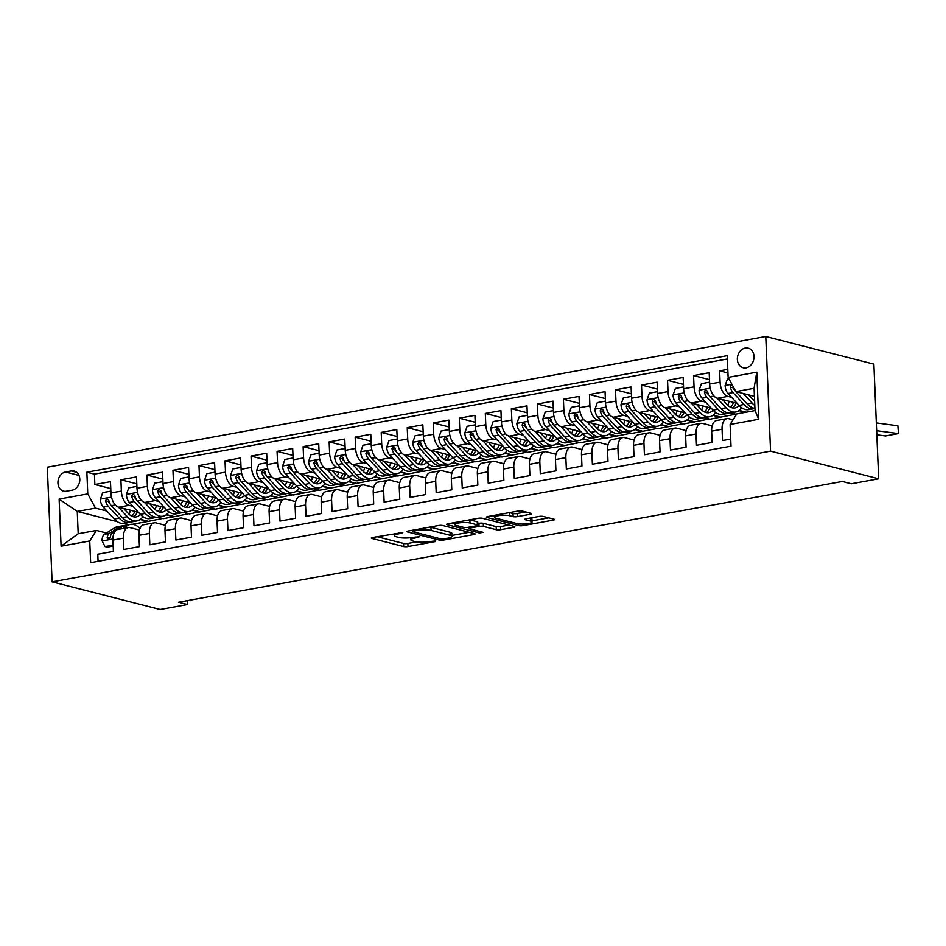 <?xml version="1.0" encoding="UTF-8"?>
<svg xmlns="http://www.w3.org/2000/svg" width="946" height="946" viewBox="0 0 946 946"><rect width="100%" height="100%" fill="white"/><g stroke="black" fill="none" stroke-linecap="round" stroke-linejoin="round"><path stroke-width="1.42" d="M402.795 532.551L372.618 537.494A3.11 0.639 177.6 0 0 371.281 538.085A3.11 0.639 177.6 0 0 371.825 538.416L403.67 546.552A3.11 0.639 177.6 0 0 407.986 546.54L435.136 541.609L435.692 540.958L429.141 541.609A9.957 2.034 177.6 0 1 415.306 541.656L412.657 540.97A9.957 2.034 177.6 0 1 410.895 539.906A9.957 2.034 177.6 0 1 415.176 538.038L419.244 536.76L412.693 537.399A9.957 2.034 177.6 0 1 398.857 537.446L396.208 536.76A9.957 2.034 177.6 0 1 394.447 535.696A9.957 2.034 177.6 0 1 398.727 533.828L402.795 532.551M745.259 348.022A10.134 8.207 -75.7 0 0 737.407 357.671A10.134 8.207 -75.7 0 0 743.166 367.758A10.134 8.207 -75.7 0 0 746.087 367.852A10.134 8.207 -75.7 0 0 753.95 358.203A10.134 8.207 -75.7 0 0 748.191 348.116A10.134 8.207 -75.7 0 0 745.259 348.022M530.339 514.257A3.11 0.639 177.6 0 0 531.687 513.678A3.11 0.639 177.6 0 0 531.132 513.335L522.192 511.053A3.11 0.639 177.6 0 0 517.876 511.065L487.722 516.551A3.11 0.639 177.6 0 0 486.386 517.131A3.11 0.639 177.6 0 0 486.942 517.474L518.775 525.609A3.11 0.639 177.6 0 0 523.103 525.598L553.244 520.111A3.11 0.639 177.6 0 0 554.581 519.531A3.11 0.639 177.6 0 0 554.037 519.2L543.24 516.433A3.11 0.639 177.6 0 0 538.924 516.445L526.023 518.798A3.11 0.639 177.6 0 0 524.675 519.378A3.11 0.639 177.6 0 0 525.231 519.721L530.576 521.08A8.325 1.703 177.6 0 1 532.054 521.979A8.325 1.703 177.6 0 1 526.26 523.848A8.325 1.703 177.6 0 1 516.906 523.576L495.952 518.207A8.325 1.703 177.6 0 1 494.474 517.32A8.325 1.703 177.6 0 1 500.28 515.44A8.325 1.703 177.6 0 1 509.622 515.724L513.11 516.611A3.11 0.639 177.6 0 0 517.438 516.599L530.339 514.257L530.292 513.122M52.101 581.861L160.217 609.52L187.556 604.541L178.546 602.235L842.33 481.467L851.341 483.773L878.68 478.794L770.564 451.147L52.101 581.861L47.3 467.206L765.763 336.48L770.564 451.147M442.728 525.515A3.11 0.639 177.6 0 0 438.412 525.527L408.258 531.013A3.11 0.639 177.6 0 0 406.922 531.593A3.11 0.639 177.6 0 0 407.478 531.924L439.311 540.071A3.11 0.639 177.6 0 0 443.627 540.06L473.78 534.573A3.11 0.639 177.6 0 0 475.117 533.993A3.11 0.639 177.6 0 0 474.573 533.65L442.728 525.515M447.99 523.777L478.144 518.302A3.11 0.639 177.6 0 1 482.46 518.278L514.305 526.425A3.11 0.639 177.6 0 1 514.849 526.756A3.11 0.639 177.6 0 1 513.512 527.348L500.611 529.689A3.11 0.639 177.6 0 1 496.283 529.701L483.382 526.402A3.11 0.639 177.6 0 0 479.054 526.414L470.493 527.974A3.11 0.639 177.6 0 0 469.157 528.554A3.11 0.639 177.6 0 0 469.701 528.885L483.146 532.326L479.575 532.976L447.21 524.699A3.11 0.639 177.6 0 1 446.654 524.368A3.11 0.639 177.6 0 1 447.99 523.777M727.793 369.342L719.599 370.832L727.947 372.961M731.625 397.355L727.805 396.386A12.676 6.977 -100.3 0 1 720.083 382.149L709.666 384.041L709.193 372.724L693.572 375.574L709.476 379.642M705.598 402.097L701.778 401.116A12.676 6.977 -100.3 0 1 694.045 386.879L683.639 388.771L683.154 377.466L667.545 380.304L683.45 384.372M679.559 406.827L675.74 405.858A12.676 6.977 -100.3 0 1 668.018 391.62L657.6 393.512L657.127 382.196L641.506 385.046L657.423 389.113M653.532 411.569L649.713 410.588A12.676 6.977 -100.3 0 1 641.979 396.35L631.573 398.242L631.1 386.938L615.479 389.776L631.384 393.843M627.505 416.311L623.674 415.329A12.676 6.977 -100.3 0 1 615.952 401.092L605.535 402.984L605.062 391.668L589.453 394.517L605.357 398.585M601.467 421.041L597.647 420.059A12.676 6.977 -100.3 0 1 589.926 405.822L579.508 407.714L579.035 396.409L563.414 399.247L579.33 403.315M575.44 425.783L571.62 424.801A12.676 6.977 -100.3 0 1 563.887 410.564L553.481 412.456L553.008 401.139L537.387 403.989L553.292 408.057M549.413 430.513L545.582 429.531A12.676 6.977 -100.3 0 1 537.86 415.294L527.442 417.198L526.969 405.881L511.348 408.719L527.265 412.787M523.375 435.255L519.555 434.273A12.676 6.977 -100.3 0 1 511.833 420.036L501.415 421.928L500.942 410.623L485.322 413.461L501.226 417.529M497.348 439.985L493.528 439.015A12.676 6.977 -100.3 0 1 485.795 424.766L475.389 426.67L474.916 415.353L459.295 418.191L475.199 422.259M471.321 444.726L467.49 443.745A12.676 6.977 -100.3 0 1 459.768 429.508L449.35 431.4L448.877 420.095L433.256 422.933L449.173 427.001M445.282 449.456L441.463 448.487A12.676 6.977 -100.3 0 1 433.729 434.238L423.323 436.141L422.85 424.825L407.229 427.663L423.134 431.743M419.255 454.198L415.436 453.217A12.676 6.977 -100.3 0 1 407.702 438.979L397.296 440.871L396.812 429.567L381.203 432.405L397.107 436.473M393.217 458.928L389.397 457.959A12.676 6.977 -100.3 0 1 381.676 443.709L371.258 445.613L370.785 434.297L355.164 437.135L371.08 441.214M367.19 463.67L363.37 462.689A12.676 6.977 -100.3 0 1 355.637 448.451L345.231 450.343L344.758 439.039L329.137 441.877L345.042 445.944M341.163 468.4L337.332 467.43A12.676 6.977 -100.3 0 1 329.61 453.193L319.192 455.085L318.719 443.769L303.11 446.618L319.015 450.686M315.124 473.142L311.305 472.16A12.676 6.977 -100.3 0 1 303.583 457.923L293.165 459.815L292.692 448.51L277.072 451.348L292.988 455.416M289.098 477.872L285.278 476.902A12.676 6.977 -100.3 0 1 277.545 462.665L267.139 464.557L266.666 453.24L251.045 456.09L266.949 460.158M263.071 482.614L259.239 481.632A12.676 6.977 -100.3 0 1 251.518 467.395L241.1 469.287L240.627 457.982L225.006 460.82L240.923 464.888M237.032 487.356L233.213 486.374A12.676 6.977 -100.3 0 1 225.491 472.137L215.073 474.029L214.6 462.712L198.979 465.562L214.884 469.63M211.005 492.086L207.186 491.104A12.676 6.977 -100.3 0 1 199.452 476.867L189.046 478.759L188.573 467.454L172.952 470.292L188.857 474.36M184.978 496.827L181.147 495.846A12.676 6.977 -100.3 0 1 173.425 481.609L163.008 483.501L162.535 472.184L146.914 475.034L162.83 479.102M158.94 501.557L155.12 500.576A12.676 6.977 -100.3 0 1 147.387 486.339L136.981 488.242L136.508 476.926L120.887 479.764L121.36 491.08A12.676 6.977 79.7 0 0 129.094 505.318L132.913 506.299M136.792 483.832L120.887 479.764M98.077 561.321L97.781 554.226L113.402 551.388L112.929 540.071A12.676 6.977 79.7 0 1 117.86 529.453L122.744 526.366A24.241 13.339 -100.3 0 1 125.487 525.278L130.43 524.38A24.241 13.339 -100.3 0 1 139.973 528.53M139.464 530.044L130.028 527.632A12.676 6.977 79.7 0 0 128.278 527.561A12.676 6.977 79.7 0 0 123.335 538.179L123.808 549.496L139.429 546.646L138.956 535.341A12.676 6.977 79.7 0 1 143.898 524.711L154.304 522.819A12.676 6.977 -100.3 0 1 156.055 522.89L165.503 525.314M154.304 522.819A12.676 6.977 -100.3 0 0 149.362 533.449L149.846 544.754L165.455 541.916L164.982 530.6A12.676 6.977 79.7 0 1 169.925 519.981L180.331 518.077A12.676 6.977 -100.3 0 1 182.081 518.16L191.53 520.572M180.331 518.077A12.676 6.977 -100.3 0 0 175.4 528.708L175.873 540.024L191.494 537.174L191.021 525.87A12.676 6.977 79.7 0 1 195.952 515.239L206.37 513.347A12.676 6.977 -100.3 0 1 208.12 513.418L217.556 515.842M206.37 513.347A12.676 6.977 -100.3 0 0 201.427 523.978L201.9 535.282L217.521 532.444L217.048 521.128A12.676 6.977 79.7 0 1 221.991 510.509L232.397 508.605A12.676 6.977 -100.3 0 1 234.147 508.688L243.595 511.1M232.397 508.605A12.676 6.977 -100.3 0 0 227.466 519.236L227.939 530.552L243.548 527.702L243.075 516.398A12.676 6.977 79.7 0 1 248.018 505.767L258.435 503.875A12.676 6.977 -100.3 0 1 260.174 503.946L269.622 506.358M258.435 503.875A12.676 6.977 -100.3 0 0 253.493 514.506L253.966 525.81L269.586 522.972L269.113 511.656A12.676 6.977 79.7 0 1 274.044 501.037L284.462 499.133A12.676 6.977 -100.3 0 1 286.212 499.216L295.66 501.628M284.462 499.133A12.676 6.977 -100.3 0 0 279.519 509.764L279.992 521.08L295.613 518.231L295.14 506.926A12.676 6.977 79.7 0 1 300.083 496.295L310.489 494.403A12.676 6.977 -100.3 0 1 312.239 494.474L321.687 496.887M310.489 494.403A12.676 6.977 -100.3 0 0 305.558 505.022L306.031 516.339L321.652 513.501L321.167 502.184A12.676 6.977 79.7 0 1 326.11 491.565L336.528 489.661A12.676 6.977 -100.3 0 1 338.278 489.744L347.714 492.157M336.528 489.661A12.676 6.977 -100.3 0 0 331.585 500.292L332.058 511.597L347.679 508.759L347.206 497.454A12.676 6.977 79.7 0 1 352.137 486.823L362.555 484.931A12.676 6.977 -100.3 0 1 364.305 485.002L373.753 487.415M362.555 484.931A12.676 6.977 -100.3 0 0 357.612 495.55L358.085 506.867L373.705 504.029L373.232 492.712A12.676 6.977 79.7 0 1 378.175 482.082L388.581 480.19A12.676 6.977 -100.3 0 1 390.331 480.261L399.78 482.685M388.581 480.19A12.676 6.977 -100.3 0 0 383.65 490.82L384.123 502.125L399.744 499.287L399.271 487.982A12.676 6.977 79.7 0 1 404.202 477.352L414.62 475.46A12.676 6.977 -100.3 0 1 416.37 475.531L425.806 477.943M414.62 475.46A12.676 6.977 -100.3 0 0 409.677 486.078L410.15 497.395L425.771 494.557L425.298 483.24A12.676 6.977 79.7 0 1 430.241 472.61L440.647 470.718A12.676 6.977 -100.3 0 1 442.397 470.789L451.845 473.213M440.647 470.718A12.676 6.977 -100.3 0 0 435.704 481.348L436.189 492.653L451.798 489.815L451.325 478.499A12.676 6.977 79.7 0 1 456.268 467.88L466.674 465.988A12.676 6.977 -100.3 0 1 468.424 466.059L477.872 468.471M466.674 465.988A12.676 6.977 -100.3 0 0 461.743 476.607L462.216 487.923L477.836 485.073L477.363 473.769A12.676 6.977 79.7 0 1 482.294 463.138L492.712 461.246A12.676 6.977 -100.3 0 1 494.462 461.317L503.899 463.741M492.712 461.246A12.676 6.977 -100.3 0 0 487.769 471.877L488.242 483.181L503.863 480.343L503.39 469.027A12.676 6.977 79.7 0 1 508.333 458.408L518.739 456.516A12.676 6.977 -100.3 0 1 520.489 456.587L529.937 458.999M518.739 456.516A12.676 6.977 -100.3 0 0 513.808 467.135L514.281 478.451L529.89 475.602L529.417 464.297A12.676 6.977 79.7 0 1 534.36 453.666L544.778 451.774A12.676 6.977 -100.3 0 1 546.516 451.845L555.964 454.269M544.778 451.774A12.676 6.977 -100.3 0 0 539.835 462.405L540.308 473.71L555.929 470.872L555.456 459.555A12.676 6.977 79.7 0 1 560.387 448.936L570.805 447.044A12.676 6.977 -100.3 0 1 572.555 447.115L582.003 449.527M570.805 447.044A12.676 6.977 -100.3 0 0 565.862 457.663L566.335 468.98L581.956 466.13L581.483 454.825A12.676 6.977 79.7 0 1 586.425 444.194L596.831 442.302A12.676 6.977 -100.3 0 1 598.582 442.373L608.03 444.797M596.831 442.302A12.676 6.977 -100.3 0 0 591.9 452.933L592.373 464.238L607.994 461.4L607.509 450.083A12.676 6.977 79.7 0 1 612.452 439.464L622.87 437.56A12.676 6.977 -100.3 0 1 624.62 437.643L634.057 440.056M622.87 437.56A12.676 6.977 -100.3 0 0 617.927 448.191L618.4 459.508L634.021 456.658L633.548 445.353A12.676 6.977 79.7 0 1 638.479 434.722L648.897 432.83A12.676 6.977 -100.3 0 1 650.647 432.901L660.095 435.314M648.897 432.83A12.676 6.977 -100.3 0 0 643.954 443.461L644.427 454.766L660.048 451.928L659.575 440.611A12.676 6.977 79.7 0 1 664.518 429.992L674.924 428.089A12.676 6.977 -100.3 0 1 676.674 428.171L686.122 430.584M674.924 428.089A12.676 6.977 -100.3 0 0 669.993 438.719L670.466 450.036L686.087 447.186L685.614 435.881A12.676 6.977 79.7 0 1 690.545 425.251L700.962 423.359A12.676 6.977 -100.3 0 1 702.712 423.43L712.149 425.842M700.962 423.359A12.676 6.977 -100.3 0 0 696.02 433.978L696.493 445.294L712.113 442.456L711.64 431.14A12.676 6.977 79.7 0 1 716.583 420.521L726.989 418.617A12.676 6.977 -100.3 0 1 728.739 418.7L733.067 419.799M709.666 384.041A12.676 6.977 79.7 0 0 717.387 398.278L737.147 403.327M683.639 388.771A12.676 6.977 79.7 0 0 691.36 403.008L711.12 408.069M730.3 412.976L736.508 414.36M738.885 410.611L745.566 412.314M657.6 393.512A12.676 6.977 79.7 0 0 665.334 407.75L685.081 412.799M704.273 417.706L710.02 419.184L735.338 414.265M712.846 415.341L720.426 417.281M631.573 398.242A12.676 6.977 79.7 0 0 639.295 412.491L659.055 417.541M678.235 422.448L683.982 423.914L709.299 418.995M686.82 420.083L694.399 422.022M605.535 402.984A12.676 6.977 79.7 0 0 613.268 417.221L633.028 422.271M652.208 427.178L657.955 428.656L683.272 423.737M660.793 424.813L668.361 426.752M579.508 407.714A12.676 6.977 79.7 0 0 587.241 421.963L606.989 427.013M626.169 431.92L631.928 433.386L657.245 428.467M634.754 429.555L642.334 431.494M553.481 412.456A12.676 6.977 79.7 0 0 561.203 426.693L580.962 431.743M600.142 436.65L605.889 438.128L631.207 433.209M608.727 434.297L616.307 436.224M527.442 417.198A12.676 6.977 79.7 0 0 535.176 431.435L554.935 436.484M574.116 441.392L579.863 442.858L605.18 437.939M582.701 439.027L590.269 440.966M501.415 421.928A12.676 6.977 79.7 0 0 509.137 436.165L528.897 441.226M548.077 446.122L553.824 447.6L579.153 442.681M556.662 443.769L564.242 445.708M475.389 426.67A12.676 6.977 79.7 0 0 483.11 440.907L502.87 445.956M522.05 450.864L527.797 452.33L553.114 447.411M530.635 448.499L538.215 450.438M449.35 431.4A12.676 6.977 79.7 0 0 457.084 445.637L476.843 450.698M496.023 455.594L501.77 457.072L527.088 452.153M504.596 453.24L512.176 455.18M423.323 436.141A12.676 6.977 79.7 0 0 431.045 450.379L450.804 455.428M469.985 460.335L475.732 461.802L501.049 456.883M478.57 457.97L486.149 459.91M397.296 440.871A12.676 6.977 79.7 0 0 405.018 455.109L424.778 460.17M443.958 465.077L449.705 466.544L475.022 461.624M452.543 462.712L460.123 464.652M371.258 445.613A12.676 6.977 79.7 0 0 378.991 459.851L398.739 464.9M417.931 469.807L423.678 471.274L448.995 466.354M426.504 467.442L434.084 469.382M345.231 450.343A12.676 6.977 79.7 0 0 352.953 464.581L372.712 469.642M391.892 474.549L397.639 476.015L422.957 471.096M400.477 472.184L408.057 474.123M319.192 455.085A12.676 6.977 79.7 0 0 326.926 469.322L346.685 474.372M365.865 479.279L371.612 480.745L396.93 475.838M374.45 476.914L382.018 478.853M293.165 459.815A12.676 6.977 79.7 0 0 300.899 474.052L320.647 479.114M339.827 484.021L345.586 485.487L370.903 480.568M348.412 481.656L355.992 483.595M267.139 464.557A12.676 6.977 79.7 0 0 274.86 478.794L294.62 483.844M313.8 488.751L319.547 490.229L344.864 485.31M322.385 486.386L329.965 488.325M241.1 469.287A12.676 6.977 79.7 0 0 248.833 483.536L268.593 488.585M287.773 493.493L293.52 494.959L318.837 490.04M296.358 491.128L303.926 493.067M215.073 474.029A12.676 6.977 79.7 0 0 222.795 488.266L242.554 493.315M261.735 498.223L267.481 499.701L292.811 494.782M270.32 495.858L277.899 497.797M189.046 478.759A12.676 6.977 79.7 0 0 196.768 493.008L216.528 498.057M235.708 502.965L241.455 504.431L266.772 499.512M244.293 500.6L251.873 502.539M163.008 483.501A12.676 6.977 79.7 0 0 170.741 497.738L190.501 502.787M209.681 507.695L215.428 509.173L240.745 504.253M218.254 505.341L225.834 507.269M136.981 488.242A12.676 6.977 79.7 0 0 144.703 502.48L164.462 507.529M183.642 512.436L189.389 513.903L214.707 508.983M192.227 510.071L199.807 512.011M66.409 491.211L72.133 490.17A9.827 7.958 -75.7 0 0 79.748 480.816A9.827 7.958 -75.7 0 0 74.166 471.049A9.827 7.958 -75.7 0 0 71.328 470.954L65.593 471.995A9.827 7.958 -75.7 0 0 57.99 481.348A9.827 7.958 -75.7 0 0 63.571 491.116A9.827 7.958 -75.7 0 0 66.409 491.211M728.124 377.371L756.765 372.156L758.739 419.255L730.099 424.47L736.792 413.922L755.014 410.599L754.08 388.286L735.858 391.609L728.124 377.371L727.214 355.672L86.855 472.184L87.765 493.883L95.487 508.12L106.874 511.029M730.099 424.47L731.01 446.157L90.65 562.669L89.74 540.982L61.1 546.197L59.125 499.086L87.765 493.883M166.2 514.813L173.78 516.753L163.362 518.645L157.615 517.166M727.356 358.96L94.423 474.123L94.86 484.506L110.469 481.668L110.954 492.972A12.676 6.977 79.7 0 0 118.676 507.21L138.435 512.271M726.989 418.617A12.676 6.977 -100.3 0 0 722.046 429.248L722.531 440.552L730.714 439.062M147.387 486.339L146.914 475.034M173.425 481.609L172.952 470.292M199.452 476.867L198.979 465.562M225.491 472.137L225.006 460.82M251.518 467.395L251.045 456.09M277.545 462.665L277.072 451.348M303.583 457.923L303.11 446.618M329.61 453.193L329.137 441.877M355.637 448.451L355.164 437.135M381.676 443.709L381.203 432.405M407.702 438.979L407.229 427.663M433.729 434.238L433.256 422.933M459.768 429.508L459.295 418.191M485.795 424.766L485.322 413.461M511.833 420.036L511.348 408.719M537.86 415.294L537.387 403.989M563.887 410.564L563.414 399.247M589.926 405.822L589.453 394.517M615.952 401.092L615.479 389.776M641.979 396.35L641.506 385.046M668.018 391.62L667.545 380.304M694.045 386.879L693.572 375.574M720.083 382.149L719.599 370.832M735.858 391.609L754.411 396.35M140.162 519.543L147.742 521.483L132.357 524.285M95.487 508.12L77.265 511.431L78.199 533.745L96.421 530.434L89.74 540.982M128.94 524.652L123.796 523.339M117.351 521.684L77.265 511.431L59.125 499.086M106.484 533L96.421 530.434M878.68 478.794L873.868 364.139L765.763 336.48M187.556 604.541L187.391 600.627M173.78 516.753L188.68 513.725M147.742 521.483L162.653 518.455M147.73 521.175L140.469 519.319M110.765 488.574L94.86 484.506M94.423 474.123L86.855 472.184M173.757 516.433L166.496 514.577M199.795 511.703L192.535 509.847M225.822 506.961L218.561 505.105M251.861 502.231L244.588 500.375M277.888 497.49L270.627 495.633M303.914 492.76L296.654 490.903M329.953 488.018L322.692 486.161M355.98 483.288L348.719 481.431M382.007 478.546L374.746 476.689M408.045 473.816L400.785 471.948M434.072 469.074L426.812 467.218M460.099 464.332L452.838 462.476M486.138 459.602L478.877 457.746M512.164 454.86L504.904 453.004M538.203 450.13L530.931 448.274M564.23 445.389L556.969 443.532M590.257 440.659L582.996 438.802M616.295 435.917L609.035 434.06M642.322 431.187L635.062 429.33M668.349 426.445L661.088 424.588M694.388 421.715L687.127 419.858M720.414 416.973L713.154 415.117M746.264 412.196L739.181 410.387M78.199 533.745L61.1 546.197M756.765 372.156L754.08 388.286M758.739 419.255L755.014 410.599M377.064 536.689L403.54 543.453A3.11 0.639 177.6 0 0 407.856 543.442L416.441 541.881M451.916 535.424L469.204 532.279M413.544 531.132L413 531.77L440.942 538.924L447.671 538.239A9.957 2.034 177.6 0 0 451.952 536.37A9.957 2.034 177.6 0 0 450.19 535.306L431.092 530.422A9.957 2.034 177.6 0 0 417.245 530.458L413.544 531.132L413.497 530.056M451.952 536.37L451.821 533.272A9.957 2.034 177.6 0 0 450.06 532.208L450.19 535.306M429.827 527.088A9.957 2.034 177.6 0 1 430.962 527.324L450.06 532.208M508.936 525.054L500.481 526.591L500.611 529.689M477.848 523.516L478.924 523.315A3.11 0.639 177.6 0 1 483.252 523.304L496.153 526.603A3.11 0.639 177.6 0 0 500.481 526.591M454.79 523.576L452.436 522.972M469.985 522.972A8.325 1.703 177.6 0 0 460.631 522.7A8.325 1.703 177.6 0 0 454.837 524.569A8.325 1.703 177.6 0 0 456.303 525.468L463.694 527.348A3.11 0.639 177.6 0 0 468.022 527.336L476.571 525.775A3.11 0.639 177.6 0 0 477.919 525.196A3.11 0.639 177.6 0 0 477.363 524.864L469.985 522.972L469.855 519.874A8.325 1.703 177.6 0 0 469.677 519.839M477.919 525.196L477.789 522.097A3.11 0.639 177.6 0 0 477.233 521.766L477.363 524.864M469.855 519.874L477.233 521.766M509.421 512.602A8.325 1.703 177.6 0 1 509.492 512.626L512.98 513.512A3.11 0.639 177.6 0 0 517.308 513.501L525.763 511.963M532.054 521.979L531.924 518.881A8.325 1.703 177.6 0 0 530.47 517.994L530.576 521.08M532.007 520.856L548.668 517.829M492.168 515.747L494.439 516.327M110.907 492.003L110.505 491.199L102.7 492.618L100.359 499.287A8.396 4.624 79.7 0 0 103.28 507.139L114.3 519.058A24.241 13.339 79.7 0 0 123.95 523.315L128.893 522.405A24.241 13.339 79.7 0 0 130.43 521.956M129.011 514.151A20.126 11.068 79.7 0 0 130.382 510.201M118.51 507.162L127.32 516.693A24.241 13.339 79.7 0 0 136.969 520.939A24.241 13.339 79.7 0 0 142.905 516.622M123.725 508.51L128.218 513.359A20.126 11.068 79.7 0 0 136.224 516.894A20.126 11.068 79.7 0 0 140.363 514.352A24.241 13.339 79.7 0 0 149.976 518.574L154.931 517.675A24.241 13.339 79.7 0 0 156.457 517.226M136.969 520.939L132.014 521.837A24.241 13.339 -100.3 0 1 122.377 517.592L111.356 505.672A8.396 4.624 -100.3 0 1 108.743 500.198L106.732 498.613L105.621 500.765A8.396 4.624 79.7 0 0 108.234 506.24L119.255 518.16A24.241 13.339 79.7 0 0 128.893 522.405M134.746 511.325A20.126 11.068 -100.3 0 1 131.932 516.22M133.658 516.823A20.126 11.068 79.7 0 0 137.395 511.999M110.174 504.041L109.133 502.917A4.281 2.353 -100.3 0 1 108.211 501.427L105.621 500.765M132.878 528.365A20.126 11.068 -100.3 0 1 135.006 528.909M122.791 528.554L127.686 525.456A24.241 13.339 -100.3 0 1 130.43 524.38M113.142 545.215L104.959 546.54L102.097 540.816A8.396 4.624 -100.3 0 1 104.427 534.301L114.679 527.833A24.241 13.339 -100.3 0 1 117.41 526.745L122.353 525.846A24.241 13.339 79.7 0 0 119.622 526.934L109.369 533.402A8.396 4.624 79.7 0 0 107.17 537.647L107.761 539.043L108.755 539.125L110.292 537.08A8.396 4.624 -100.3 0 1 112.491 532.835L115.187 531.132M112.763 545.121L113.094 544.175M104.959 546.54L107.3 547.143L113.177 546.067M123.95 525.728A24.241 13.339 79.7 0 0 122.353 525.846M107.17 537.647L109.76 538.309A4.281 2.353 -100.3 0 1 110.126 537.671M136.945 487.261L136.531 486.457L128.727 487.876L126.386 494.557A8.396 4.624 79.7 0 0 129.318 502.409L140.339 514.328L145.282 513.418A24.241 13.339 79.7 0 0 154.931 517.675M155.038 509.409A20.126 11.068 79.7 0 0 156.409 505.471M144.537 502.432L153.358 511.952A24.241 13.339 79.7 0 0 162.996 516.209A24.241 13.339 79.7 0 0 168.932 511.881M149.764 503.769L154.257 508.629A20.126 11.068 79.7 0 0 162.263 512.153A20.126 11.068 79.7 0 0 166.39 509.61A24.241 13.339 79.7 0 0 176.015 513.832L180.958 512.933A24.241 13.339 79.7 0 0 182.483 512.484M162.996 516.209L158.053 517.107A24.241 13.339 -100.3 0 1 148.404 512.85L137.383 500.942A8.396 4.624 -100.3 0 1 134.77 495.468L132.759 493.871L131.648 496.035A8.396 4.624 79.7 0 0 134.261 501.51L145.282 513.418M160.785 506.583A20.126 11.068 -100.3 0 1 157.97 511.479M159.685 512.082A20.126 11.068 79.7 0 0 163.422 507.257M136.212 499.311L135.16 498.175A4.281 2.353 -100.3 0 1 134.237 496.697L131.648 496.035M162.972 482.531L162.57 481.727L154.754 483.146L152.412 489.815A8.396 4.624 79.7 0 0 155.345 497.667L166.366 509.587L171.309 508.688A24.241 13.339 79.7 0 0 180.958 512.933M181.064 504.679A20.126 11.068 79.7 0 0 182.448 500.73M170.576 497.691L179.385 507.222A24.241 13.339 79.7 0 0 189.023 511.467A24.241 13.339 79.7 0 0 194.959 507.151M175.79 499.027L180.284 503.887A20.126 11.068 79.7 0 0 188.289 507.423A20.126 11.068 79.7 0 0 192.428 504.88M189.023 511.467L184.08 512.365A24.241 13.339 -100.3 0 1 174.442 508.12L163.422 496.201A8.396 4.624 -100.3 0 1 160.808 490.726L158.798 489.141L157.686 491.293A8.396 4.624 79.7 0 0 160.288 496.768L171.309 508.688M186.811 501.853A20.126 11.068 -100.3 0 1 183.997 506.737M185.723 507.352A20.126 11.068 79.7 0 0 189.448 502.527M162.239 494.569L161.198 493.445A4.281 2.353 -100.3 0 1 160.276 491.955L157.686 491.293M188.999 477.789L188.597 476.985L180.792 478.404L178.451 485.085A8.396 4.624 79.7 0 0 181.372 492.937L192.405 504.857A24.241 13.339 79.7 0 0 202.042 509.102L206.985 508.203A24.241 13.339 79.7 0 0 208.522 507.742M207.103 499.937A20.126 11.068 79.7 0 0 208.475 496M196.602 492.961L205.412 502.48A24.241 13.339 79.7 0 0 215.061 506.737A24.241 13.339 79.7 0 0 220.997 502.409M201.829 494.297L206.311 499.157A20.126 11.068 79.7 0 0 214.316 502.681A20.126 11.068 79.7 0 0 218.455 500.138M215.061 506.737L210.107 507.635A24.241 13.339 -100.3 0 1 200.469 503.378L189.448 491.471A8.396 4.624 -100.3 0 1 186.835 485.996L184.825 484.399L183.713 486.563A8.396 4.624 79.7 0 0 186.327 492.038L197.347 503.946A24.241 13.339 79.7 0 0 206.985 508.203M212.838 497.111A20.126 11.068 -100.3 0 1 210.024 502.007M211.75 502.61A20.126 11.068 79.7 0 0 215.487 497.785M188.266 489.839L187.225 488.704A4.281 2.353 -100.3 0 1 186.303 487.225L183.713 486.563M215.038 473.059L214.636 472.255L206.819 473.674L204.478 480.343A8.396 4.624 79.7 0 0 207.411 488.195L218.431 500.115A24.241 13.339 79.7 0 0 228.069 504.36L233.023 503.461A24.241 13.339 79.7 0 0 234.549 503.012M233.13 495.207A20.126 11.068 79.7 0 0 234.502 491.258M222.641 488.219L231.451 497.75A24.241 13.339 79.7 0 0 241.088 501.995A24.241 13.339 79.7 0 0 247.024 497.667M227.856 489.555L232.349 494.415A20.126 11.068 79.7 0 0 240.355 497.939A20.126 11.068 79.7 0 0 244.482 495.408M241.088 501.995L236.145 502.894A24.241 13.339 -100.3 0 1 226.496 498.648L215.475 486.729A8.396 4.624 -100.3 0 1 212.862 481.254L210.852 479.669L209.74 481.821A8.396 4.624 79.7 0 0 212.353 487.296L223.374 499.216A24.241 13.339 79.7 0 0 233.023 503.461M238.877 492.381A20.126 11.068 -100.3 0 1 236.062 497.265M237.789 497.88A20.126 11.068 79.7 0 0 241.514 493.055M214.304 485.097L213.252 483.974A4.281 2.353 -100.3 0 1 212.342 482.484L209.74 481.821M241.064 468.317L240.662 467.513L232.846 468.932L230.505 475.602A8.396 4.624 79.7 0 0 233.437 483.465L244.458 495.373A24.241 13.339 79.7 0 0 254.107 499.63L259.05 498.731A24.241 13.339 79.7 0 0 260.576 498.27M259.157 490.466A20.126 11.068 79.7 0 0 260.54 486.528M248.668 483.489L257.478 493.008A24.241 13.339 79.7 0 0 267.115 497.265A24.241 13.339 79.7 0 0 273.051 492.937M253.883 484.825L258.376 489.685A20.126 11.068 79.7 0 0 266.382 493.209A20.126 11.068 79.7 0 0 270.521 490.667M267.115 497.265L262.172 498.164A24.241 13.339 -100.3 0 1 252.535 493.907L241.514 481.999A8.396 4.624 -100.3 0 1 238.9 476.524L236.89 474.927L235.779 477.091A8.396 4.624 79.7 0 0 238.38 482.566L249.413 494.474A24.241 13.339 79.7 0 0 259.05 498.731M264.904 487.639A20.126 11.068 -100.3 0 1 262.089 492.535M263.816 493.138A20.126 11.068 79.7 0 0 267.541 488.313M240.331 480.367L239.291 479.232A4.281 2.353 -100.3 0 1 238.368 477.754L235.779 477.091M267.091 463.587L266.689 462.783L258.885 464.202L256.543 470.872A8.396 4.624 79.7 0 0 259.476 478.723L270.497 490.643A24.241 13.339 79.7 0 0 280.134 494.888L285.077 493.989A24.241 13.339 79.7 0 0 286.614 493.54M285.195 485.736A20.126 11.068 79.7 0 0 286.567 481.786M274.695 478.747L283.504 488.278A24.241 13.339 79.7 0 0 293.154 492.523A24.241 13.339 79.7 0 0 299.09 488.195M279.921 480.083L284.415 484.943A20.126 11.068 79.7 0 0 292.409 488.467A20.126 11.068 79.7 0 0 296.547 485.937M293.154 492.523L288.199 493.422A24.241 13.339 -100.3 0 1 278.562 489.177L267.541 477.257A8.396 4.624 -100.3 0 1 264.927 471.782L262.917 470.197L261.806 472.35A8.396 4.624 79.7 0 0 264.419 477.825L275.44 489.744A24.241 13.339 79.7 0 0 285.077 493.989M290.93 482.909A20.126 11.068 -100.3 0 1 288.128 487.793M289.843 488.408A20.126 11.068 79.7 0 0 293.579 483.583M266.358 475.625L265.318 474.49A4.281 2.353 -100.3 0 1 264.395 473.012L261.806 472.35M293.13 458.845L292.728 458.041L284.912 459.46L282.57 466.13A8.396 4.624 79.7 0 0 285.503 473.993L296.524 485.901A24.241 13.339 79.7 0 0 306.161 490.158L311.116 489.259A24.241 13.339 79.7 0 0 312.641 488.798M311.222 480.994A20.126 11.068 79.7 0 0 312.594 477.056M300.733 474.017L309.543 483.536A24.241 13.339 79.7 0 0 319.18 487.793A24.241 13.339 79.7 0 0 325.117 483.465M305.948 475.353L310.442 480.201A20.126 11.068 79.7 0 0 318.447 483.737A20.126 11.068 79.7 0 0 322.586 481.195M319.18 487.793L314.238 488.692A24.241 13.339 -100.3 0 1 304.588 484.435L293.567 472.527A8.396 4.624 -100.3 0 1 290.966 467.052L288.944 465.456L287.832 467.62A8.396 4.624 79.7 0 0 290.446 473.095L301.467 485.002A24.241 13.339 79.7 0 0 311.116 489.259M316.969 478.168A20.126 11.068 -100.3 0 1 314.155 483.063M315.881 483.666A20.126 11.068 79.7 0 0 319.606 478.842M292.397 470.895L291.344 469.76A4.281 2.353 -100.3 0 1 290.434 468.282L287.832 467.62M319.157 454.115L318.755 453.311L310.95 454.73L308.597 461.4A8.396 4.624 79.7 0 0 311.53 469.251L322.551 481.171A24.241 13.339 79.7 0 0 332.2 485.416L337.143 484.518A24.241 13.339 79.7 0 0 338.68 484.068M337.249 476.264A20.126 11.068 79.7 0 0 338.633 472.314M326.76 469.275L335.57 478.806A24.241 13.339 79.7 0 0 345.207 483.051A24.241 13.339 79.7 0 0 351.155 478.723M331.975 470.611L336.469 475.471A20.126 11.068 79.7 0 0 344.474 478.995A20.126 11.068 79.7 0 0 348.613 476.465M345.207 483.051L340.264 483.95A24.241 13.339 -100.3 0 1 330.627 479.705L319.606 467.785A8.396 4.624 -100.3 0 1 316.993 462.31L314.983 460.726L313.871 462.878A8.396 4.624 79.7 0 0 316.484 468.353L327.505 480.272A24.241 13.339 79.7 0 0 337.143 484.518M342.996 473.438A20.126 11.068 -100.3 0 1 340.182 478.321M341.908 478.936A20.126 11.068 79.7 0 0 345.645 474.112M318.424 466.153L317.383 465.018A4.281 2.353 -100.3 0 1 316.461 463.54L313.871 462.878M345.184 449.374L344.782 448.57L336.977 449.989L334.636 456.658A8.396 4.624 79.7 0 0 337.568 464.521L348.589 476.429A24.241 13.339 79.7 0 0 358.227 480.686L363.169 479.788A24.241 13.339 79.7 0 0 364.707 479.326M363.288 471.522A20.126 11.068 79.7 0 0 364.659 467.584M352.787 464.545L361.597 474.064A24.241 13.339 79.7 0 0 371.246 478.309A24.241 13.339 79.7 0 0 377.182 473.993M358.014 465.881L362.507 470.73A20.126 11.068 79.7 0 0 370.501 474.265A20.126 11.068 79.7 0 0 374.64 471.723A24.241 13.339 79.7 0 0 384.265 475.944L389.208 475.046A24.241 13.339 79.7 0 0 390.733 474.596M371.246 478.309L366.303 479.22A24.241 13.339 -100.3 0 1 356.654 474.963L345.633 463.043A8.396 4.624 -100.3 0 1 343.02 457.58L341.009 455.984L339.898 458.148A8.396 4.624 79.7 0 0 342.511 463.623L353.532 475.531A24.241 13.339 79.7 0 0 363.169 479.788M369.023 468.696A20.126 11.068 -100.3 0 1 366.22 473.591M367.935 474.194A20.126 11.068 79.7 0 0 371.672 469.37M344.462 461.412L343.41 460.288A4.281 2.353 -100.3 0 1 342.487 458.81L339.898 458.148M371.222 444.644L370.82 443.828L363.004 445.259L360.663 451.928A8.396 4.624 79.7 0 0 363.595 459.78L374.616 471.699L379.559 470.801A24.241 13.339 79.7 0 0 389.208 475.046M389.314 466.792A20.126 11.068 79.7 0 0 390.698 462.842M378.826 459.803L387.635 469.334A24.241 13.339 79.7 0 0 397.273 473.579A24.241 13.339 79.7 0 0 403.209 469.251M384.041 461.14L388.534 466A20.126 11.068 79.7 0 0 396.54 469.523A20.126 11.068 79.7 0 0 400.678 466.993M397.273 473.579L392.33 474.478A24.241 13.339 -100.3 0 1 382.692 470.233L371.66 458.313A8.396 4.624 -100.3 0 1 369.058 452.838L367.036 451.254L365.925 453.406A8.396 4.624 79.7 0 0 368.538 458.881L379.559 470.801M395.061 463.954A20.126 11.068 -100.3 0 1 392.247 468.849M393.974 469.464A20.126 11.068 79.7 0 0 397.698 464.64M370.489 456.682L369.437 455.546A4.281 2.353 -100.3 0 1 368.526 454.068L365.925 453.406M397.249 439.902L396.847 439.098L389.043 440.517L386.701 447.186A8.396 4.624 79.7 0 0 389.622 455.05L400.643 466.957A24.241 13.339 79.7 0 0 410.292 471.214L415.235 470.316A24.241 13.339 79.7 0 0 416.772 469.855M415.353 462.05A20.126 11.068 79.7 0 0 416.725 458.112M404.853 455.061L413.662 464.592A24.241 13.339 79.7 0 0 423.311 468.838A24.241 13.339 79.7 0 0 429.248 464.521M410.067 456.41L414.561 461.258A20.126 11.068 79.7 0 0 422.566 464.793A20.126 11.068 79.7 0 0 426.705 462.251A24.241 13.339 79.7 0 0 436.319 466.473L441.274 465.574A24.241 13.339 79.7 0 0 442.799 465.125M423.311 468.838L418.357 469.748A24.241 13.339 -100.3 0 1 408.719 465.491L397.698 453.572A8.396 4.624 -100.3 0 1 395.085 448.097L393.075 446.512L391.963 448.676A8.396 4.624 79.7 0 0 394.577 454.139L405.598 466.059A24.241 13.339 79.7 0 0 415.235 470.316M421.088 459.224A20.126 11.068 -100.3 0 1 418.274 464.119M420 464.723A20.126 11.068 79.7 0 0 423.737 459.898M396.516 451.94L395.475 450.816A4.281 2.353 -100.3 0 1 394.553 449.338L391.963 448.676M423.288 435.172L422.874 434.356L415.069 435.787L412.728 442.456A8.396 4.624 79.7 0 0 415.661 450.308L426.681 462.227L431.624 461.329A24.241 13.339 79.7 0 0 441.274 465.574M441.38 457.32A20.126 11.068 79.7 0 0 442.752 453.37M430.879 450.331L439.701 459.851A24.241 13.339 79.7 0 0 449.338 464.108A24.241 13.339 79.7 0 0 455.274 459.78M436.106 451.668L440.6 456.528A20.126 11.068 79.7 0 0 448.605 460.052A20.126 11.068 79.7 0 0 452.732 457.521A24.241 13.339 79.7 0 0 462.358 461.743L467.3 460.844A24.241 13.339 79.7 0 0 468.826 460.383M449.338 464.108L444.395 465.006A24.241 13.339 -100.3 0 1 434.746 460.761L423.725 448.842A8.396 4.624 -100.3 0 1 421.112 443.367L419.102 441.782L417.99 443.934A8.396 4.624 79.7 0 0 420.603 449.409L431.624 461.329M447.127 454.482A20.126 11.068 -100.3 0 1 444.313 459.378M446.027 459.993A20.126 11.068 79.7 0 0 449.764 455.168M422.555 447.21L421.502 446.074A4.281 2.353 -100.3 0 1 420.58 444.596L417.99 443.934M449.315 430.43L448.912 429.626L441.096 431.045L438.755 437.714A8.396 4.624 79.7 0 0 441.687 445.566L452.708 457.486L457.651 456.587A24.241 13.339 79.7 0 0 467.3 460.844M467.407 452.578A20.126 11.068 79.7 0 0 468.79 448.629M456.918 445.59L465.728 455.121A24.241 13.339 79.7 0 0 475.365 459.366A24.241 13.339 79.7 0 0 481.301 455.05M462.133 446.938L466.626 451.786A20.126 11.068 79.7 0 0 474.632 455.322A20.126 11.068 79.7 0 0 478.771 452.779M475.365 459.366L470.422 460.264A24.241 13.339 -100.3 0 1 460.785 456.019L449.764 444.1A8.396 4.624 -100.3 0 1 447.151 438.625L445.14 437.04L444.029 439.192A8.396 4.624 79.7 0 0 446.63 444.667L457.651 456.587M473.154 449.752A20.126 11.068 -100.3 0 1 470.339 454.648M472.066 455.251A20.126 11.068 79.7 0 0 475.791 450.426M448.581 442.468L447.541 441.344A4.281 2.353 -100.3 0 1 446.618 439.866L444.029 439.192M475.341 425.688L474.939 424.884L467.135 426.303L464.793 432.984A8.396 4.624 79.7 0 0 467.714 440.836L478.747 452.756A24.241 13.339 79.7 0 0 488.384 457.001L493.327 456.102A24.241 13.339 79.7 0 0 494.864 455.653M493.445 447.848A20.126 11.068 79.7 0 0 494.817 443.899M482.945 440.86L491.754 450.379A24.241 13.339 79.7 0 0 501.404 454.636A24.241 13.339 79.7 0 0 507.34 450.308M488.171 442.196L492.653 447.056A20.126 11.068 79.7 0 0 500.659 450.58A20.126 11.068 79.7 0 0 504.797 448.037M501.404 454.636L496.449 455.534A24.241 13.339 -100.3 0 1 486.812 451.277L475.791 439.37A8.396 4.624 -100.3 0 1 473.177 433.895L471.167 432.31L470.056 434.462A8.396 4.624 79.7 0 0 472.669 439.937L483.69 451.857A24.241 13.339 79.7 0 0 493.327 456.102M499.181 445.01A20.126 11.068 -100.3 0 1 496.366 449.906M498.093 450.509A20.126 11.068 79.7 0 0 501.829 445.684M474.608 437.738L473.568 436.603A4.281 2.353 -100.3 0 1 472.645 435.125L470.056 434.462M501.38 420.958L500.978 420.154L493.162 421.573L490.82 428.242A8.396 4.624 79.7 0 0 493.753 436.094L504.774 448.014A24.241 13.339 79.7 0 0 514.411 452.271L519.366 451.36A24.241 13.339 79.7 0 0 520.891 450.911M519.472 443.106A20.126 11.068 79.7 0 0 520.844 439.157M508.983 436.118L517.793 445.649A24.241 13.339 79.7 0 0 527.43 449.894A24.241 13.339 79.7 0 0 533.367 445.578M514.198 437.466L518.692 442.314A20.126 11.068 79.7 0 0 526.697 445.85A20.126 11.068 79.7 0 0 530.824 443.307M527.43 449.894L522.488 450.793A24.241 13.339 -100.3 0 1 512.838 446.547L501.818 434.628A8.396 4.624 -100.3 0 1 499.204 429.153L497.194 427.568L496.082 429.721A8.396 4.624 79.7 0 0 498.696 435.195L509.717 447.115A24.241 13.339 79.7 0 0 519.366 451.36M525.219 440.28A20.126 11.068 -100.3 0 1 522.405 445.176M524.131 445.779A20.126 11.068 79.7 0 0 527.856 440.954M500.647 432.996L499.594 431.873A4.281 2.353 -100.3 0 1 498.684 430.383L496.082 429.721M527.407 416.216L527.005 415.412L519.188 416.831L516.847 423.512A8.396 4.624 79.7 0 0 519.78 431.364L530.801 443.284A24.241 13.339 79.7 0 0 540.45 447.529L545.393 446.63A24.241 13.339 79.7 0 0 546.918 446.181M545.499 438.365A20.126 11.068 79.7 0 0 546.883 434.427M535.01 431.388L543.82 440.907A24.241 13.339 79.7 0 0 553.457 445.164A24.241 13.339 79.7 0 0 559.393 440.836M540.225 432.724L544.719 437.584A20.126 11.068 79.7 0 0 552.724 441.108A20.126 11.068 79.7 0 0 556.863 438.566M553.457 445.164L548.514 446.063A24.241 13.339 -100.3 0 1 538.877 441.806L527.856 429.898A8.396 4.624 -100.3 0 1 525.243 424.423L523.233 422.827L522.121 424.99A8.396 4.624 79.7 0 0 524.723 430.465L535.755 442.373A24.241 13.339 79.7 0 0 545.393 446.63M551.246 435.538A20.126 11.068 -100.3 0 1 548.432 440.434M550.158 441.037A20.126 11.068 79.7 0 0 553.883 436.212M526.674 428.266L525.633 427.131A4.281 2.353 -100.3 0 1 524.711 425.653L522.121 424.99M553.434 411.486L553.032 410.682L545.227 412.101L542.886 418.771A8.396 4.624 79.7 0 0 545.818 426.622L556.839 438.542A24.241 13.339 79.7 0 0 566.477 442.787L571.419 441.888A24.241 13.339 79.7 0 0 572.957 441.439M571.538 433.635A20.126 11.068 79.7 0 0 572.909 429.685M561.037 426.646L569.847 436.177A24.241 13.339 79.7 0 0 579.496 440.422A24.241 13.339 79.7 0 0 585.432 436.106M566.264 427.982L570.757 432.842A20.126 11.068 79.7 0 0 578.751 436.378A20.126 11.068 79.7 0 0 582.89 433.836M579.496 440.422L574.541 441.321A24.241 13.339 -100.3 0 1 564.904 437.076L553.883 425.156A8.396 4.624 -100.3 0 1 551.27 419.681L549.259 418.097L548.148 420.249A8.396 4.624 79.7 0 0 550.761 425.724L561.782 437.643A24.241 13.339 79.7 0 0 571.419 441.888M577.273 430.808A20.126 11.068 -100.3 0 1 574.47 435.692M576.185 436.307A20.126 11.068 79.7 0 0 579.922 431.482M552.701 423.524L551.66 422.401A4.281 2.353 -100.3 0 1 550.738 420.911L548.148 420.249M579.472 406.745L579.07 405.94L571.254 407.359L568.913 414.041A8.396 4.624 79.7 0 0 571.845 421.892L582.866 433.812A24.241 13.339 79.7 0 0 592.503 438.057L597.458 437.158A24.241 13.339 79.7 0 0 598.984 436.697M597.565 428.893A20.126 11.068 79.7 0 0 598.936 424.955M587.076 421.916L595.885 431.435A24.241 13.339 79.7 0 0 605.523 435.692A24.241 13.339 79.7 0 0 611.459 431.364M592.291 423.252L596.784 428.112A20.126 11.068 79.7 0 0 604.79 431.636A20.126 11.068 79.7 0 0 608.928 429.094M605.523 435.692L600.58 436.591A24.241 13.339 -100.3 0 1 590.931 432.334L579.91 420.426A8.396 4.624 -100.3 0 1 577.308 414.951L575.286 413.355L574.175 415.519A8.396 4.624 79.7 0 0 576.788 420.994L587.809 432.901A24.241 13.339 79.7 0 0 597.458 437.158M603.312 426.067A20.126 11.068 -100.3 0 1 600.497 430.962M602.224 431.565A20.126 11.068 79.7 0 0 605.948 426.741M578.739 418.794L577.687 417.659A4.281 2.353 -100.3 0 1 576.776 416.181L574.175 415.519M605.499 402.015L605.097 401.21L597.293 402.629L594.939 409.299A8.396 4.624 79.7 0 0 597.872 417.151L608.893 429.07A24.241 13.339 79.7 0 0 618.542 433.315L623.485 432.417A24.241 13.339 79.7 0 0 625.022 431.967M623.591 424.163A20.126 11.068 79.7 0 0 624.975 420.213M613.103 417.174L621.912 426.705A24.241 13.339 79.7 0 0 631.55 430.95A24.241 13.339 79.7 0 0 637.498 426.622M618.317 418.51L622.811 423.37A20.126 11.068 79.7 0 0 630.816 426.894A20.126 11.068 79.7 0 0 634.955 424.364A24.241 13.339 79.7 0 0 644.569 428.585L649.512 427.687A24.241 13.339 79.7 0 0 651.049 427.225M631.55 430.95L626.607 431.849A24.241 13.339 -100.3 0 1 616.969 427.604L605.948 415.684A8.396 4.624 -100.3 0 1 603.335 410.209L601.325 408.625L600.213 410.777A8.396 4.624 79.7 0 0 602.827 416.252L613.848 428.171A24.241 13.339 79.7 0 0 623.485 432.417M629.338 421.337A20.126 11.068 -100.3 0 1 626.524 426.22M628.25 426.835A20.126 11.068 79.7 0 0 631.987 422.011M604.766 414.052L603.725 412.929A4.281 2.353 -100.3 0 1 602.803 411.439L600.213 410.777M631.526 397.273L631.124 396.469L623.319 397.888L620.978 404.557A8.396 4.624 79.7 0 0 623.911 412.421L634.932 424.328L639.874 423.43A24.241 13.339 79.7 0 0 649.512 427.687M649.63 419.421A20.126 11.068 79.7 0 0 651.002 415.483M639.129 412.444L647.939 421.963A24.241 13.339 79.7 0 0 657.588 426.22A24.241 13.339 79.7 0 0 663.524 421.892M644.356 413.78L648.85 418.64A20.126 11.068 79.7 0 0 656.843 422.164A20.126 11.068 79.7 0 0 660.982 419.622A24.241 13.339 79.7 0 0 670.608 423.843L675.55 422.945A24.241 13.339 79.7 0 0 677.076 422.495M657.588 426.22L652.645 427.119A24.241 13.339 -100.3 0 1 642.996 422.862L631.975 410.954A8.396 4.624 -100.3 0 1 629.362 405.479L627.352 403.883L626.24 406.047A8.396 4.624 79.7 0 0 628.854 411.522L639.874 423.43M655.365 416.595A20.126 11.068 -100.3 0 1 652.563 421.49M654.277 422.093A20.126 11.068 79.7 0 0 658.014 417.269M630.805 409.322L629.752 408.187A4.281 2.353 -100.3 0 1 628.83 406.709L626.24 406.047M657.565 392.543L657.163 391.739L649.346 393.158L647.005 399.827A8.396 4.624 79.7 0 0 649.937 407.679L660.958 419.598L665.901 418.7A24.241 13.339 79.7 0 0 675.55 422.945M675.657 414.691A20.126 11.068 79.7 0 0 677.04 410.741M665.168 407.702L673.978 417.233A24.241 13.339 79.7 0 0 683.615 421.478A24.241 13.339 79.7 0 0 689.551 417.151M670.383 409.039L674.876 413.899A20.126 11.068 79.7 0 0 682.882 417.423A20.126 11.068 79.7 0 0 687.021 414.892M683.615 421.478L678.672 422.377A24.241 13.339 -100.3 0 1 669.035 418.132L658.002 406.212A8.396 4.624 -100.3 0 1 655.401 400.737L653.379 399.153L652.267 401.305A8.396 4.624 79.7 0 0 654.88 406.78L665.901 418.7M681.404 411.865A20.126 11.068 -100.3 0 1 678.589 416.748M680.316 417.363A20.126 11.068 79.7 0 0 684.041 412.539M656.831 404.581L655.779 403.445A4.281 2.353 -100.3 0 1 654.869 401.967L652.267 401.305M683.591 387.801L683.189 386.997L675.385 388.416L673.044 395.085A8.396 4.624 79.7 0 0 675.964 402.949L686.985 414.856A24.241 13.339 79.7 0 0 696.634 419.113L701.577 418.215A24.241 13.339 79.7 0 0 703.115 417.754M701.696 409.949A20.126 11.068 79.7 0 0 703.067 406.011M691.195 402.972L700.005 412.491A24.241 13.339 79.7 0 0 709.654 416.748A24.241 13.339 79.7 0 0 715.59 412.421M696.41 404.309L700.903 409.157A20.126 11.068 79.7 0 0 708.909 412.693A20.126 11.068 79.7 0 0 713.048 410.15A24.241 13.339 79.7 0 0 722.661 414.372L727.616 413.473A24.241 13.339 79.7 0 0 729.141 413.024M709.654 416.748L704.699 417.647A24.241 13.339 -100.3 0 1 695.062 413.39L684.041 401.482A8.396 4.624 -100.3 0 1 681.427 396.007L679.417 394.411L678.306 396.575A8.396 4.624 79.7 0 0 680.919 402.05L691.94 413.958A24.241 13.339 79.7 0 0 701.577 418.215M707.431 407.123A20.126 11.068 -100.3 0 1 704.616 412.018M706.343 412.622A20.126 11.068 79.7 0 0 710.079 407.797M682.858 399.851L681.818 398.715A4.281 2.353 -100.3 0 1 680.895 397.237L678.306 396.575M709.63 383.071L709.216 382.267L701.412 383.686L699.07 390.355A8.396 4.624 79.7 0 0 702.003 398.207L713.024 410.126L717.967 409.228A24.241 13.339 79.7 0 0 727.616 413.473M727.722 405.219A20.126 11.068 79.7 0 0 729.094 401.27M717.222 398.231L726.043 407.761A24.241 13.339 79.7 0 0 735.681 412.007A24.241 13.339 79.7 0 0 741.617 407.679M722.448 399.567L726.942 404.427A20.126 11.068 79.7 0 0 734.947 407.951A20.126 11.068 79.7 0 0 739.074 405.42M735.681 412.007L730.738 412.905A24.241 13.339 -100.3 0 1 721.089 408.66L710.068 396.741A8.396 4.624 -100.3 0 1 707.454 391.266L705.444 389.681L704.332 391.833A8.396 4.624 79.7 0 0 706.946 397.308L717.967 409.228M733.469 402.393A20.126 11.068 -100.3 0 1 730.655 407.277M732.37 407.892A20.126 11.068 79.7 0 0 736.106 403.067M708.897 395.109L707.845 393.974A4.281 2.353 -100.3 0 1 706.922 392.495L704.332 391.833M728.846 378.696L727.439 378.944L725.097 385.613A8.396 4.624 79.7 0 0 728.03 393.477L739.051 405.385A24.241 13.339 79.7 0 0 748.7 409.642L753.643 408.743A24.241 13.339 79.7 0 0 754.92 408.388M753.749 400.477A20.126 11.068 79.7 0 0 754.506 398.656M876.658 430.702L898.523 433.587L885.503 435.952L876.836 434.805M743.26 393.501L752.07 403.02A24.241 13.339 79.7 0 0 754.79 405.432M898.523 433.587L897.872 425.783L898.523 433.587M876.339 422.933L897.872 425.783M748.475 394.837L752.969 399.685A20.126 11.068 79.7 0 0 754.624 401.234M732.192 384.916L730.596 385.637L730.371 387.103A8.396 4.624 79.7 0 0 732.973 392.578L743.994 404.486A24.241 13.339 79.7 0 0 753.643 408.743M754.92 408.27A24.241 13.339 -100.3 0 1 747.127 403.918L736.106 391.999A8.396 4.624 -100.3 0 1 733.871 387.943M734.924 390.379L733.883 389.244A4.281 2.353 -100.3 0 1 732.961 387.765L730.371 387.103M727.805 396.386L717.387 398.278M701.778 401.116L691.36 403.008M675.74 405.858L665.334 407.75M649.713 410.588L639.295 412.491M623.674 415.329L613.268 417.221M597.647 420.059L587.241 421.963M571.62 424.801L561.203 426.693M545.582 429.531L535.176 431.435M519.555 434.273L509.137 436.165M493.528 439.015L483.11 440.907M467.49 443.745L457.084 445.637M441.463 448.487L431.045 450.379M415.436 453.217L405.018 455.109M389.397 457.959L378.991 459.851M363.37 462.689L352.953 464.581M337.332 467.43L326.926 469.322M311.305 472.16L300.899 474.052M285.278 476.902L274.86 478.794M259.239 481.632L248.833 483.536M233.213 486.374L222.795 488.266M207.186 491.104L196.768 493.008M181.147 495.846L170.741 497.738M155.12 500.576L144.703 502.48M129.094 505.318L118.676 507.21M123.335 538.179L112.929 540.071M722.046 429.248L711.64 431.14M696.02 433.978L685.614 435.881M669.993 438.719L659.575 440.611M643.954 443.461L633.548 445.353M617.927 448.191L607.509 450.083M591.9 452.933L581.483 454.825M565.862 457.663L555.456 459.555M539.835 462.405L529.417 464.297M513.808 467.135L503.39 469.027M487.769 471.877L477.363 473.769M461.743 476.607L451.325 478.499M435.704 481.348L425.298 483.24M409.677 486.078L399.271 487.982M383.65 490.82L373.232 492.712M357.612 495.55L347.206 497.454M331.585 500.292L321.167 502.184M305.558 505.022L295.14 506.926M279.519 509.764L269.113 511.656M253.493 514.506L243.075 516.398M227.466 519.236L217.048 521.128M201.427 523.978L191.021 525.87M175.4 528.708L164.982 530.6M149.362 533.449L138.956 535.341M121.36 491.08L110.954 492.972M78.979 475.412L65.593 471.995M76.697 472.326L71.328 470.954M398.68 532.752L398.727 533.828M418.652 536.666L418.688 537.399M415.128 536.961L415.176 538.038M435.101 540.864L435.136 541.609M407.856 543.442L407.986 546.54M403.54 543.453L403.67 546.552M371.802 537.695L371.825 538.416M402.204 532.456L402.239 533.189M473.733 533.438L473.78 534.573M443.591 538.972L443.627 540.06M439.24 538.487L439.311 540.071M407.442 531.214L407.478 531.924M430.962 527.324L431.092 530.422M417.21 529.382L417.245 530.458M513.465 526.213L513.512 527.348M496.153 526.603L496.283 529.701M483.252 523.304L483.382 526.402M478.924 523.315L479.054 526.414M470.446 526.898L470.493 527.974M479.504 531.392L479.575 532.976M447.174 523.989L447.21 524.699M517.308 513.501L517.438 516.599M512.98 513.512L513.11 516.611M509.492 512.626L509.622 515.724M525.196 518.999L525.231 519.721M553.197 518.987L553.244 520.111M523.032 524.049L523.103 525.598M518.704 523.883L518.775 525.609M486.906 516.753L486.942 517.474M111.51 497.099L100.406 499.121M119.255 518.16L114.3 519.058M127.32 516.693L122.377 517.592M108.234 506.24L103.28 507.139M115.294 504.963L111.356 505.672M102.168 540.958L112.905 539.007M122.744 526.366L127.686 525.456M114.679 527.833L119.622 526.934M112.491 532.835L114.289 532.503M104.427 534.301L109.369 533.402M137.537 492.369L126.445 494.38M153.358 511.952L148.404 512.85M134.261 501.51L129.318 502.409M141.321 500.221L137.383 500.942M163.575 487.628L152.472 489.65M179.385 507.222L174.442 508.12M160.288 496.768L155.345 497.667M167.347 495.491L163.422 496.201M189.602 482.898L178.51 484.908M197.347 503.946L192.405 504.857M205.412 502.48L200.469 503.378M186.327 492.038L181.372 492.937M193.386 490.749L189.448 491.471M215.629 478.156L204.537 480.178M223.374 499.216L218.431 500.115M231.451 497.75L226.496 498.648M212.353 487.296L207.411 488.195M219.413 486.019L215.475 486.729M241.668 473.426L230.564 475.436M249.413 494.474L244.458 495.373M257.478 493.008L252.535 493.907M238.38 482.566L233.437 483.465M245.44 481.278L241.514 481.999M267.694 468.684L256.603 470.706M275.44 489.744L270.497 490.643M283.504 488.278L278.562 489.177M264.419 477.825L259.476 478.723M271.478 476.536L267.541 477.257M293.733 463.954L282.629 465.964M301.467 485.002L296.524 485.901M309.543 483.536L304.588 484.435M290.446 473.095L285.503 473.993M297.505 471.806L293.567 472.527M319.76 459.212L308.656 461.234M327.505 480.272L322.551 481.171M335.57 478.806L330.627 479.705M316.484 468.353L311.53 469.251M323.532 467.064L319.606 467.785M345.787 454.47L334.695 456.492M353.532 475.531L348.589 476.429M361.597 474.064L356.654 474.963M342.511 463.623L337.568 464.521M349.571 462.334L345.633 463.043M371.825 449.74L360.722 451.762M387.635 469.334L382.692 470.233M368.538 458.881L363.595 459.78M375.597 457.592L371.66 458.313M397.852 444.998L386.748 447.02M405.598 466.059L400.643 466.957M413.662 464.592L408.719 465.491M394.577 454.139L389.622 455.05M401.636 452.862L397.698 453.572M423.879 440.268L412.787 442.29M439.701 459.851L434.746 460.761M420.603 449.409L415.661 450.308M427.663 448.12L423.725 448.842M449.918 435.527L438.814 437.549M465.728 455.121L460.785 456.019M446.63 444.667L441.687 445.566M453.69 443.39L449.764 444.1M475.944 430.797L464.853 432.819M483.69 451.857L478.747 452.756M491.754 450.379L486.812 451.277M472.669 439.937L467.714 440.836M479.728 438.648L475.791 439.37M501.971 426.055L490.879 428.077M509.717 447.115L504.774 448.014M517.793 445.649L512.838 446.547M498.696 435.195L493.753 436.094M505.755 433.918L501.818 434.628M528.01 421.325L516.906 423.347M535.755 442.373L530.801 443.284M543.82 440.907L538.877 441.806M524.723 430.465L519.78 431.364M531.782 429.177L527.856 429.898M554.037 416.583L542.945 418.605M561.782 437.643L556.839 438.542M569.847 436.177L564.904 437.076M550.761 425.724L545.818 426.622M557.821 424.447L553.883 425.156M580.075 411.853L568.972 413.863M587.809 432.901L582.866 433.812M595.885 431.435L590.931 432.334M576.788 420.994L571.845 421.892M583.848 419.705L579.91 420.426M606.102 407.111L594.999 409.133M613.848 428.171L608.893 429.07M621.912 426.705L616.969 427.604M602.827 416.252L597.872 417.151M609.874 414.975L605.948 415.684M632.129 402.381L621.037 404.391M647.939 421.963L642.996 422.862M628.854 411.522L623.911 412.421M635.913 410.233L631.975 410.954M658.168 397.639L647.064 399.661M673.978 417.233L669.035 418.132M654.88 406.78L649.937 407.679M661.94 405.503L658.002 406.212M684.195 392.909L673.091 394.92M691.94 413.958L686.985 414.856M700.005 412.491L695.062 413.39M680.919 402.05L675.964 402.949M687.979 400.761L684.041 401.482M710.221 388.167L699.129 390.19M726.043 407.761L721.089 408.66M706.946 397.308L702.003 398.207M714.005 396.019L710.068 396.741M731.849 384.23L725.156 385.448M743.994 404.486L739.051 405.385M752.07 403.02L747.127 403.918M732.973 392.578L728.03 393.477M736.875 391.869L736.106 391.999M128.278 527.561L117.86 529.453M394.352 533.544L394.447 535.696M410.8 537.695L410.895 539.906M412.551 530.233L412.61 531.546M469.098 527.147L469.157 528.554M454.742 522.559L454.837 524.569M494.391 515.334L494.474 517.32"/></g></svg>
